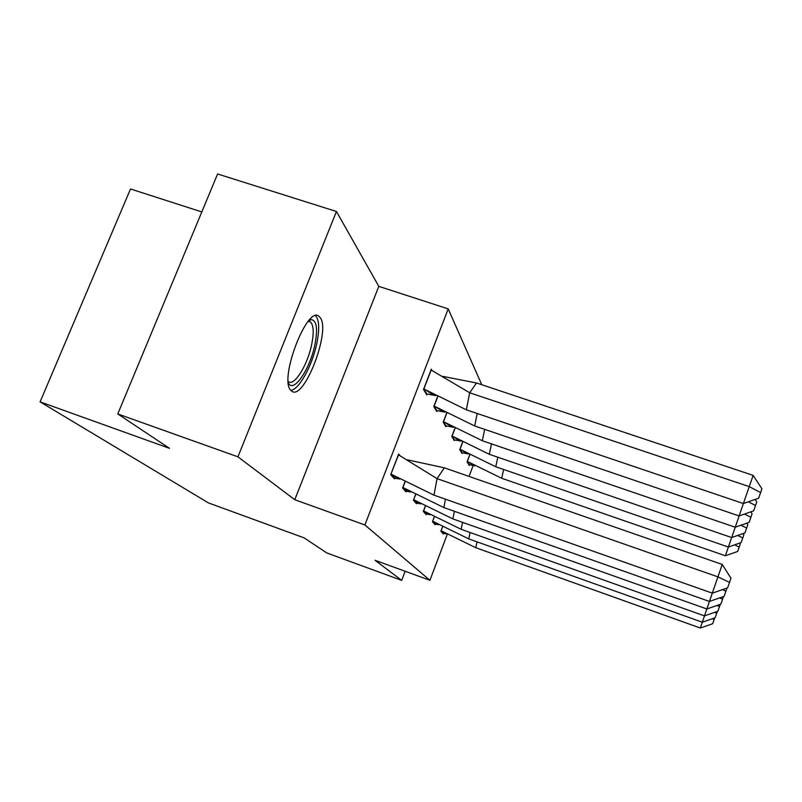 <?xml version="1.0" encoding="UTF-8"?>
<svg xmlns="http://www.w3.org/2000/svg" width="802" height="802" viewBox="0 0 802 802"><rect width="100%" height="100%" fill="white"/><g stroke="black" fill="none" stroke-linecap="round" stroke-linejoin="round"><path stroke-width="1.2" d="M291.016 390.514C278.274 380.178 307.577 303.737 319.236 316.61L320.108 317.562C331.336 330.424 303.507 402.213 291.517 390.975L291.016 390.514M447.275 534.262L429.932 580.297L375.065 560.287L401.692 580.377L326.765 552.939L304.088 537.851L208.42 502.904L40.1 401.862L169.463 448.328L117.774 413.952L217.603 173.974L336.449 211.497L237.933 456.829L294.775 499.716L364.89 524.959L448.198 308.89L481.771 384.739M117.774 413.952L237.933 456.829M401.692 580.377L405.15 571.265M294.775 499.716L378.805 286.364L336.449 211.497M378.805 286.364L448.198 308.89M201.813 211.939L130.515 188.971L40.1 401.862M429.932 580.297L364.89 524.959M473.18 465.481L469.06 476.428M431.987 370.454L431.306 369.221L423.526 389.451L426.784 394.875L427.085 394.113M399.877 455.586L398.654 454.062L390.734 474.654L394.494 478.894L394.784 478.162M437.601 396.619L433.802 406.534L436.779 411.486L437.06 410.754M404.94 481.862L402.584 488.017L406.012 491.887L406.283 491.185M446.654 413.07L443.195 422.143L445.922 426.684L446.183 425.992M415.556 494.583L413.401 500.217L416.549 503.756L416.799 503.095M454.975 428.118L451.807 436.468L454.313 440.639L454.564 439.977M425.291 506.222L423.326 511.405L426.213 514.663L426.453 514.022M462.654 441.952L459.736 449.651L462.052 453.501L462.293 452.879M434.263 516.919L432.458 521.701L435.115 524.698L435.346 524.087M469.751 454.704L467.065 461.832L469.21 465.401L469.431 464.799M442.554 526.774L440.879 531.205L443.346 533.982L443.566 533.39M405.07 481.932L402.925 487.516L443.837 507.566L709.429 601.45L712.296 593.159L433.952 495.135L391.095 474.142L394.624 478.132L399.737 479.065M407.346 459.817L444.318 467.827L722.231 564.468L730.973 578.232L727.665 587.816L712.266 593.169L717.92 576.859L437.07 478.654L398.524 454.844L390.945 474.092M394.624 478.132L393.451 477.711M433.952 495.135L437.07 478.654L444.318 467.827M729.579 582.392L717.92 576.859L722.231 564.468M466.343 409.822L469.691 392.769L749.238 486.624L753.148 475.375L761.9 488.769L760.637 492.558L749.238 486.624L743.374 503.546L466.343 409.822L423.877 388.99L431.165 370.033L469.691 392.769L476.528 382.985L443.015 376.419M435.727 395.627L426.153 393.822M753.148 475.375L476.528 382.985M426.925 394.083L423.727 388.94M760.637 492.558L758.652 498.182L743.374 503.546M309.311 320.138L311.226 319.607C316.78 320.529 317.973 329.061 314.795 345.201C309.823 369.552 293.332 393.692 288.369 383.015M288.249 381.481L288.329 381.551C294.013 386.835 307.367 365.501 311.587 344.97C314.033 333.02 313.692 325.371 310.534 322.033L308.289 321.281L310.534 322.033M290.815 390.293C298.815 390.003 312.028 366.103 316.66 344.118C319.677 329.582 319.336 320.138 315.627 315.798M402.794 487.476L406.143 491.155L410.794 492.007M406.143 491.155L405.02 490.764M443.837 507.566L445.471 499.195M709.429 601.45L724.096 596.357L725.91 591.214L722.492 589.61M726.973 588.056L725.91 591.214M425.401 506.283L423.636 510.944L461.14 529.31L704.477 615.886L706.863 608.979L452.859 518.904L413.732 499.736L416.669 503.065L420.92 503.846M416.669 503.065L415.596 502.684M415.677 494.644L413.601 499.696M452.859 518.904L454.393 511.295M719.675 597.891L722.572 599.244L720.848 604.137L706.843 608.989L709.459 601.44M723.464 596.578L722.572 599.244M423.516 510.904L426.343 514.002L430.223 514.714M426.343 514.002L425.301 513.631M461.14 529.31L462.574 522.353M704.477 615.886L717.88 611.234L719.524 606.573L717.068 605.44M720.276 604.327L719.524 606.573M704.497 615.876L702.301 622.212L468.749 538.884L432.749 521.25L435.245 524.067L438.814 524.729M435.245 524.067L434.243 523.716M434.363 516.969L432.639 521.21M468.749 538.884L470.102 532.498M702.301 622.212L715.153 617.751L716.727 613.299L714.652 612.357M717.359 611.415L716.727 613.299M702.331 622.202L700.306 628.026L475.786 547.716L441.16 530.764L443.466 533.38L446.764 533.982M443.466 533.38L442.514 533.029M442.644 526.824L441.06 530.734M475.786 547.716L477.05 541.841M700.306 628.026L712.647 623.755L714.151 619.495L712.417 618.703M714.682 617.921L714.151 619.495M437.732 396.689L434.123 406.083L474.684 425.972L477.21 413.491M444.93 412.138L436.178 410.484M436.92 410.734L433.992 406.033M474.684 425.972L739.103 515.937L743.404 503.536M755.173 499.405L756.767 501.851L755.544 505.501L748.336 501.801M755.544 505.501L753.659 510.834L739.103 515.937M446.774 413.13L443.496 421.702L482.313 440.739L484.669 429.371M453.371 427.265L445.341 425.722M446.052 425.962L443.376 421.662M469.852 454.754L467.325 461.431L501.701 478.283L725.389 555.766L739.133 515.927M750.842 511.826L752.096 513.761L749.118 522.363L735.213 527.225L482.313 440.739M750.913 517.3L744.507 514.042M455.085 428.178L452.097 436.037L489.3 454.283L491.516 443.887M461.16 441.15L453.762 439.727M454.443 439.957L451.987 435.997M746.842 523.155L747.815 524.658L744.968 532.899L731.665 537.551L489.3 454.283M746.672 528.077L740.968 525.22M462.754 442.002L460.017 449.24L495.746 466.754L497.821 457.21M468.368 453.952L461.531 452.629M462.183 452.859L459.907 449.2M743.163 533.53L743.895 534.663L741.158 542.573L728.396 547.034L495.746 466.754M742.782 537.972L737.69 535.445M501.701 478.283L503.646 469.481M475.045 465.802L468.699 464.558M469.33 464.779L467.235 461.401M739.755 543.064L740.276 543.886L739.193 547.094L734.642 544.849M739.193 547.094L737.65 551.485L725.389 555.766M391.296 474.253L398.664 478.874M426.604 390.564L433.882 395.326M308.359 321.201L311.226 319.607M403.105 487.626L409.852 491.837M413.902 499.836L420.098 503.696M423.787 511.034L429.511 514.583M432.89 521.33L438.193 524.618M441.29 530.844L446.213 533.881M436.639 407.536L443.326 411.877M445.812 423.045L451.967 427.025M454.243 437.28L459.927 440.94M462.002 450.393L467.275 453.772M469.18 462.503L474.082 465.631"/></g></svg>
